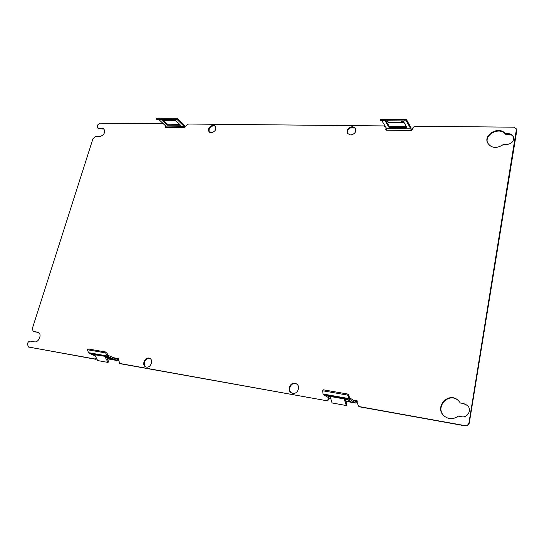 <?xml version="1.0" encoding="UTF-8"?>
<svg xmlns="http://www.w3.org/2000/svg" width="544" height="544" viewBox="0 0 544 544"><rect width="100%" height="100%" fill="white"/><g stroke="black" fill="none" stroke-linecap="round" stroke-linejoin="round"><path stroke-width="0.82" d="M353.185 400.092L357.211 400.853L357.218 402.832L358.612 406.252L359.679 406.667L464.875 425.612C467.065 425.789 468.438 424.83 468.996 422.736L516.48 128.935L513.747 127.187L415.868 126.235C414.059 126.378 412.903 127.269 412.4 128.894L412.182 129.968L411.053 130.329L411.026 127.772L406.613 119.823L406.388 120.911L404.124 120.897L406.157 120.761L406.191 119.524L406.613 119.823M113.444 357.707L118.64 358.639L118.538 360.346L120.034 363.514L325.36 400.486C327.141 400.636 328.352 399.806 329.004 398.004M163.37 123.78L99.878 123.162L97.233 125.331L97.396 127.908L103.856 128.846C105.543 132.552 104.094 135.157 99.504 136.653L95.601 136.578L92.949 138.754L32.327 328.576L33.164 331.344L38.168 332.309C42.384 333.812 38.842 342.883 34.428 341.843L30.416 341.136C29.158 341.081 28.22 341.816 27.608 343.346L27.363 344.114L28.54 347.038L94.887 358.986L96.628 358.51M165.818 127.466L165.349 127.024L165.662 125.936M165.349 127.024L165.641 127.486L166.131 127.119L165.818 126.086L184.022 126.29L184.695 127.724L185.538 126.33L188.401 124.025L383.676 125.922L385.465 126.664M386.036 130.172L385.866 127.33M385.716 129.656L386.172 130.193L386.798 129.764L386.621 128.574L410.808 128.853L410.972 129.601M463.726 403.56L460.306 402.982L458.429 400.615C448.535 390.674 433.378 407.728 444.502 416.282C449.072 419.506 453.608 419.458 458.109 416.133L461.543 416.738C467.792 418.146 472.158 409.571 467.344 405.375L463.726 403.56L460.306 402.982M508.354 133.688C510.945 133.824 512.659 134.919 513.509 136.979C514.032 141.345 511.714 143.874 506.552 144.568L503.356 144.507C496.57 148.927 491.28 148.328 487.485 142.718C483.405 134.11 499.705 125.671 505.165 133.647L508.354 133.688L508.565 134.28C511 134.395 512.679 135.395 513.604 137.285M292.72 393.305L291.421 392.843C286.81 390.578 289.952 382.18 294.957 383.316L296.371 383.833C300.886 386.158 297.697 394.468 292.72 393.305M350.588 134.973L347.657 133.532C346.494 129.894 348.092 127.602 352.451 126.657L355.429 128.139C356.538 131.784 354.926 134.062 350.588 134.973M211.099 132.818L209.127 132.029C207.706 128.656 209.066 126.385 213.2 125.215L215.206 126.024C216.594 129.411 215.22 131.675 211.099 132.818M146.418 367.078L145.683 366.853C141.569 365.255 144.575 357.102 148.9 358.095L149.702 358.346C153.762 359.978 150.729 368.098 146.418 367.078M516.48 128.935L516.766 130.676L469.288 422.994C468.724 425.082 467.357 426.04 465.174 425.864L464.875 425.612M386.206 127.888L386.063 130.179M166.11 126.698L165.893 127.432M98.267 128.207L97.396 127.908M98.831 128.67L104.115 129.098M33.504 331.446L33.164 331.344M34.177 331.731L38.495 332.472M96.886 359.02L95.526 359.258L28.247 346.95M120.034 363.514L119.619 363.385M120.652 363.786L325.36 400.486M329.446 398.276C328.8 400.071 327.59 400.901 325.815 400.751M359.679 406.667L358.612 406.252M360.101 406.932L465.174 425.864M487.608 143.004C483.997 134.402 500.031 126.419 505.376 134.239L505.165 133.647M508.565 134.28L505.376 134.239M464.018 403.838L467.493 405.525M444.652 416.412C433.915 407.837 448.725 391.19 458.578 400.765M145.996 366.976C142.256 365.038 145.37 357.415 149.505 358.374L149.994 358.503M209.392 132.26C208.345 128.901 209.78 126.718 213.683 125.718L215.431 126.296M347.854 133.79C347.018 130.22 348.67 128.03 352.818 127.208L355.599 128.425M291.666 392.972C287.354 390.483 290.584 382.493 295.44 383.595L296.609 383.982M349.574 397.603L349.119 398.616L323.061 394.019L322.646 390.762L323.122 389.769L348.078 394.101L349.799 397.929L355.749 401.717L356.993 400.765L357.381 401.016L355.545 403.05L349.527 399.255L323.408 394.645L329.943 398.453M348.16 399.969L345.352 399.473M349.799 397.929L349.527 399.255L349.119 398.616L347.623 395.114L348.078 394.101M330.521 397.501L327.345 395.583L330.031 396.154L332.085 402.961L346.276 405.532L344.094 398.541L346.603 398.983L351.152 401.853L345.739 400.887M323.061 394.019L323.408 394.645M322.646 390.762L347.623 395.114M346.276 405.532L346.732 404.525L345.154 398.732M118.878 358.992L117.028 360.516L108.093 356.599L89.053 353.24L95.329 355.946M118.714 358.686L117.715 359.21L117.946 360.169M108.106 355.184L107.501 356.007L88.509 352.662L87.4 349.744L88.019 348.935L106.189 352.09L108.419 355.484L117.157 359.353L117.715 359.21M108.664 357.517L106.4 357.116M108.419 355.484L108.093 356.599L107.501 356.007L105.577 352.913L106.189 352.09M94.921 355.15L92.494 354.096L94.731 354.77L97.668 360.563L108.038 362.44L104.7 356.252L106.529 356.578L113.084 359.455L107.032 358.38M88.509 352.662L89.053 353.24M87.4 349.744L105.577 352.913M108.038 362.44L108.637 361.617L106.1 356.504M184.022 126.29L176.943 119.388L177.222 118.449L184.287 125.358L184.892 127.452L184.321 127.337M158.576 119.265L165.818 126.086M174.434 120.748L164.444 120.673L163.479 120.04L161.745 120.027L167.137 125.127L180.588 125.27L175.29 120.129L173.529 120.115L174.481 120.748L175.855 120.673M156.42 118.191L176.596 118.191L158.277 118.082L156.42 118.191L156.448 119.252L173.992 119.367L176.637 119.258L176.596 118.191L177.222 118.449M176.637 119.258L173.998 119.367M163.016 120.04L167.409 124.209L179.615 124.324M173.992 119.367L173.964 118.293M167.409 124.209L167.137 125.127M411.346 130.485L411.346 129.268M411.026 127.772L410.808 128.853L406.171 120.761M381.874 120.748L386.621 128.574M401.86 122.468L388.511 122.373L387.872 121.645L385.56 121.632L389.076 127.486L406.96 127.677L403.628 121.761L401.275 121.74L401.894 122.468L403.92 122.278M380.698 119.51L380.671 120.741L404.124 120.897L404.151 119.653L406.191 119.524L380.698 119.51L404.151 119.653M386.437 121.638L389.3 126.419L406.348 126.589M389.3 126.419L389.076 127.486M165.641 127.486L184.695 127.724M386.172 130.193L411.488 130.499M516.766 130.676L516.569 130.07M29.22 347.31L28.54 347.038M95.526 359.258L94.887 358.986M356.238 401.118L356.531 401.853M329.671 398.405L330.84 398.616M345.848 401.295L355.422 403.002M356.068 401.479L356.198 402.574M330.031 396.154L344.311 398.677M330.228 396.467L344.495 398.997L344.658 398.643M117.939 358.918L118.402 359.584M107.209 358.741L116.844 360.454M94.452 354.484L104.863 356.327M94.731 354.77L105.332 356.368M38.182 332.404L37.509 332.112M102.728 128.724L102.17 128.262M165.621 126.106L166.07 126.528M173.924 120.496L163.88 120.421M174.502 120.122L174.515 120.748M184.3 126.942L184.858 126.657M385.941 128.595L386.281 129.152M401.526 122.176L388.13 122.08M401.914 122.468L401.934 121.747M411.339 130.186L410.965 130.057M329.8 398.46L330.847 398.643M345.862 401.322L355.545 403.05M107.222 358.761L117.028 360.516M176.623 118.184L158.304 118.082M164.444 120.673L174.481 120.748M406.212 119.524L381.752 119.381M388.511 122.373L401.894 122.468"/></g></svg>
